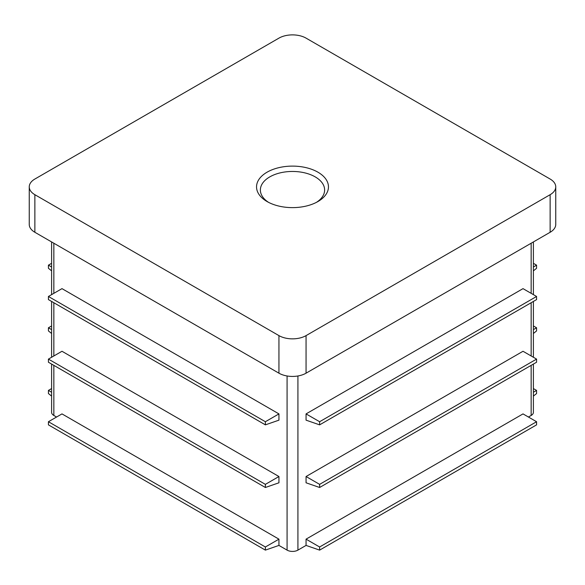 <?xml version="1.0" encoding="UTF-8"?>
<svg xmlns="http://www.w3.org/2000/svg" width="585" height="585" viewBox="0 0 585 585"><rect width="100%" height="100%" fill="white"/><g stroke="black" fill="none" stroke-linecap="round" stroke-linejoin="round"><path stroke-width="0.88" d="M528.438 417.032L531.151 415.467A7.671 4.431 0 0 0 533.396 412.337L533.396 364.067M265.378 550.119L48.423 424.864L48.423 421.726L61.988 413.902L278.943 539.158L265.378 546.99L265.378 550.119L278.943 545.417L287.074 550.119A7.671 4.431 0 0 0 297.926 550.119L306.057 545.417L306.057 539.158L319.622 546.99L319.622 550.119L306.057 545.417M51.604 364.067L51.604 412.337A7.671 4.431 0 0 0 53.849 415.467L56.562 417.032M316.492 202.33A32.124 18.544 0 0 0 324.624 190.001A32.124 18.544 0 0 0 292.5 171.456A32.124 18.544 0 0 0 260.376 190.001A32.124 18.544 0 0 0 268.508 202.33M267.074 201.547A35.963 20.76 0 0 0 317.926 201.547A35.963 20.76 0 0 0 317.926 172.187A35.963 20.76 0 0 0 267.074 172.187A35.963 20.76 0 0 0 267.074 201.547L267.074 201.547M278.943 413.902L265.378 421.726L265.378 424.856L278.943 420.162L278.943 413.902L61.988 288.639L48.423 296.471L265.378 421.726M48.423 296.471L48.423 299.6L265.378 424.856M278.943 545.417L278.943 539.158M265.378 487.488L48.423 362.232L48.423 359.102L61.988 351.271L278.943 476.526L265.378 484.358L265.378 487.488L278.943 482.793L278.943 476.526M550.134 179.039L306.057 38.127A19.173 11.071 0 0 0 278.943 38.127L34.866 179.039A19.173 11.071 0 0 0 29.25 186.871A19.173 11.071 0 0 0 34.866 194.695L278.943 335.614A19.173 11.071 0 0 0 306.057 335.614L550.134 194.695A19.173 11.071 0 0 0 555.75 186.871A19.173 11.071 0 0 0 550.134 179.039M51.604 392.25L48.423 390.414L48.423 393.544L51.604 396.111M48.423 390.414L51.604 388.579M51.604 329.618L48.423 327.783L48.423 330.92L51.604 333.487M48.423 327.783L51.604 325.947M51.604 266.987L48.423 265.159L48.423 268.288L51.604 270.855M48.423 265.159L51.604 263.323M306.057 539.158L523.012 413.902L536.577 421.726L536.577 424.864L319.622 550.119M319.622 546.99L536.577 421.726M306.057 476.526L523.012 351.271L536.577 359.102L536.577 362.232L319.622 487.488L306.057 482.793L306.057 476.526L319.622 484.358L319.622 487.488M319.622 484.358L536.577 359.102M306.057 413.902L523.012 288.639L536.577 296.471L536.577 299.6L319.622 424.856L306.057 420.162L306.057 413.902L319.622 421.726L319.622 424.856M319.622 421.726L536.577 296.471M29.25 186.871L29.25 224.443A19.173 11.071 0 0 0 34.866 232.274L278.943 373.186A19.173 11.071 0 0 0 306.057 373.186L550.134 232.274A19.173 11.071 0 0 0 555.75 224.443L555.75 186.871M533.396 392.25L536.577 390.414L536.577 393.544L533.396 396.111M533.396 388.579L536.577 390.414M533.396 329.618L536.577 327.783L536.577 330.92L533.396 333.487M533.396 325.947L536.577 327.783M533.396 266.987L536.577 265.159L536.577 268.288L533.396 270.855M533.396 263.323L536.577 265.159M48.423 421.726L265.378 546.99M48.423 359.102L265.378 484.358M287.074 375.979L287.074 550.119M53.849 243.236L53.849 293.341M53.849 302.73L53.849 355.965M53.849 365.362L53.849 415.467M34.866 194.695L34.866 232.274M550.134 194.695L550.134 232.274M306.057 335.614L306.057 373.186M278.943 335.614L278.943 373.186M531.151 243.236L531.151 293.341M531.151 302.73L531.151 355.965M531.151 365.362L531.151 415.467M297.926 375.979L297.926 550.119M533.396 357.267L533.396 301.436M533.396 294.635L533.396 241.934M51.604 357.267L51.604 301.436M51.604 294.635L51.604 241.934"/></g></svg>
